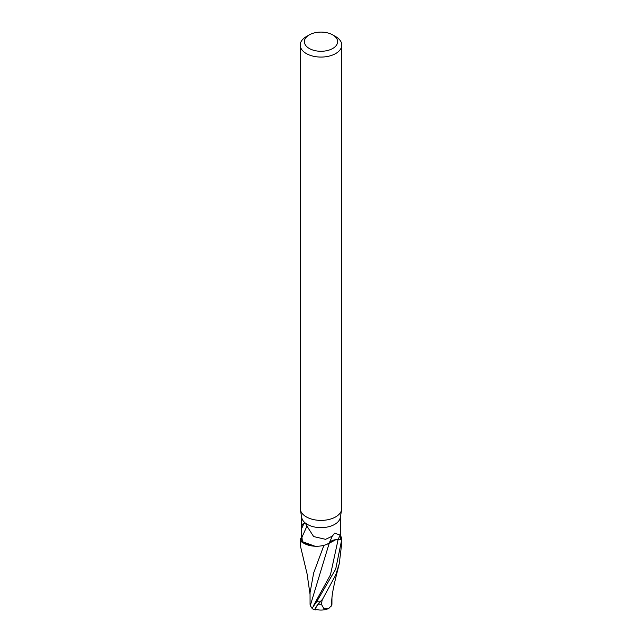 <?xml version="1.0" encoding="UTF-8"?>
<svg xmlns="http://www.w3.org/2000/svg" width="642" height="642" viewBox="0 0 642 642"><rect width="100%" height="100%" fill="white"/><g stroke="black" fill="none" stroke-linecap="round" stroke-linejoin="round"><path stroke-width="0.96" d="M332.749 34.909L335.686 36.602A20.769 11.989 180 0 1 341.769 45.084L341.769 508.408A20.769 11.989 180 0 1 341.664 509.604A20.769 11.989 180 0 1 335.686 516.89A20.769 11.989 180 0 1 314.018 519.699A20.769 11.989 180 0 1 300.336 509.604A20.769 11.989 180 0 1 300.231 508.408L300.231 45.084A20.769 11.989 180 0 1 306.314 36.602L309.251 34.909A16.612 9.59 180 0 1 332.749 34.909A16.612 9.59 180 0 1 332.749 48.471A16.612 9.59 180 0 1 309.251 48.471A16.612 9.59 180 0 1 309.251 34.909L306.314 36.602M341.664 509.604L340.284 517.572A19.38 11.187 180 0 1 334.707 524.37A19.38 11.187 180 0 1 314.484 526.994A19.38 11.187 180 0 1 301.716 517.572L300.336 509.604M341.769 45.084A20.769 11.989 180 0 1 335.686 53.559A20.769 11.989 180 0 1 313.055 56.159A20.769 11.989 180 0 1 300.231 45.084M329.266 543.156L325.815 544.729A17.816 10.288 180 0 1 312.485 546.013A17.816 10.288 180 0 1 302.494 542.386A19.38 11.187 180 0 1 301.62 539.063L301.62 528.623C301.427 525.686 302.205 523.944 303.955 523.415L304.164 523.39M300.761 547.385L300.496 540.957L315.013 546.238L300.592 541.062A20.696 11.949 180 0 1 300.32 538.59L300.255 538.582A20.769 11.989 180 0 0 300.231 539.063L300.231 543.309M302.494 542.386L301.62 534.353M301.62 528.623L303.955 523.415C305.375 523.366 306.37 524.265 306.948 526.127L313.641 536.568L325.566 539.328L332.283 536.182L334.707 533.109L340.099 535.107L340.356 539.593L338.117 539.529A8.932 5.152 0 0 0 332.002 540.708L329.226 543.204M340.356 539.593A19.38 11.187 180 0 0 340.364 539.521L341.745 539.545A20.769 11.989 180 0 0 341.769 539.063A20.769 11.989 180 0 0 341.504 537.169L341.408 537.073A20.696 11.949 180 0 1 341.68 539.545L340.364 539.529A19.38 11.187 180 0 0 340.38 539.063L340.38 528.206M340.364 539.529L341.68 539.545A20.696 11.949 180 0 0 341.408 537.073L340.38 536.158M332.283 536.182L329.145 543.196A8.932 5.152 180 0 1 332.002 540.708M329.145 543.196A17.816 10.288 180 0 1 325.815 544.729M301.708 537.803L306.948 526.135M301.62 538.614L300.32 538.59A20.696 11.949 180 0 0 300.592 541.062L302.703 542.755L312.485 546.013M329.948 542.233L329.314 543.076M341.745 539.545L335.686 569.141L316.691 601.658L312.245 608.014C312.798 609.459 312.148 608.648 310.295 605.583L329.21 543.268L335.943 539.625M316.707 609.595A17.984 2.624 -43.7 0 1 315.294 609.9A17.984 2.624 -43.7 0 1 320.045 601.907L321.786 599.965A20.769 11.989 0 0 0 322.18 599.957L335.686 575.047L339.265 563.684L341.769 543.084M300.496 540.957A20.769 11.989 180 0 1 300.231 539.063M331.93 604.25L331.545 606.04L331.497 605.526L328.752 608.496L323.656 608.255L321.377 604.25A19.742 11.396 180 0 1 318.344 604.146A17.173 2.504 136.3 0 0 315.84 609.386A20.046 20.046 0 0 0 328.752 608.496M312.245 608.014L312.221 608.752A20.769 20.769 0 0 0 315.294 609.9M321.786 599.965L318.344 604.146M321.377 604.25L322.172 599.957M331.208 606.008L331.697 600.503M323.921 545.323L313.657 572.969L310.046 592.662L310.07 604.17M310.295 605.583L310.07 604.331M313.368 605.896L330.486 574.791L338.117 539.529L340.099 535.107M320.045 601.907A20.769 11.989 180 0 1 316.691 601.658M301.62 529.409L301.62 517.019M340.38 529.409L340.38 517.019M331.657 600.96C332.163 595.198 332.387 592.125 335.589 578.402L339.265 563.684M300.705 547.177L307.085 573.876L310.046 594.452M331.93 604.387L331.946 597.702M341.769 539.063L341.769 543.469"/></g></svg>
